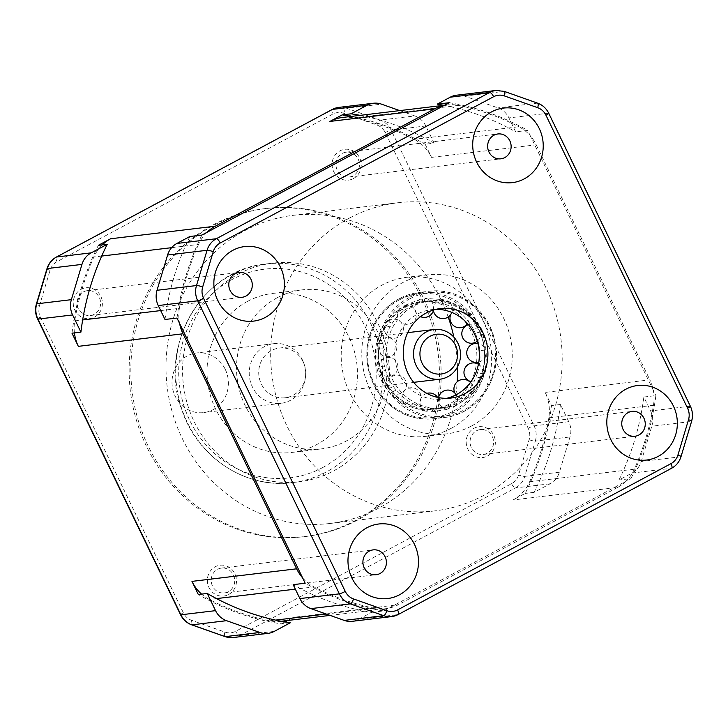 <?xml version="1.0" encoding="UTF-8"?>
<svg xmlns="http://www.w3.org/2000/svg" width="728" height="728" viewBox="0 0 728 728"><rect width="100%" height="100%" fill="white"/><g stroke="black" fill="none" stroke-linecap="round" stroke-linejoin="round"><path stroke-width="0.55" stroke-dasharray="3.64 2.73" d="M225.261 369.369A30.03 28.183 -96.8 0 1 203.794 412.585A30.03 28.183 -96.8 0 1 172.227 386.131A30.03 28.183 -96.8 0 1 196.633 352.953A30.03 28.183 -96.8 0 1 225.261 369.369M440.34 408.363A54.036 50.705 83.2 0 1 433.752 408.699L429.42 408.417A54.036 50.705 83.2 0 1 413.122 403.64L409.236 401.51A54.036 50.705 83.2 0 1 396.077 390.117L393.329 386.513A54.036 50.705 83.2 0 1 385.576 370.479L384.43 366.011A54.036 50.705 83.2 0 1 383.429 348.121L384.084 343.561A54.036 50.705 83.2 0 1 390.008 326.89L392.346 323.041A54.036 50.705 83.2 0 1 404.176 310.483L407.798 307.999A54.036 50.705 83.2 0 1 410.546 306.415A54.036 50.705 83.2 0 1 423.478 301.72L427.764 301.037A54.036 50.705 83.2 0 1 444.59 302.12L448.785 303.349A54.036 50.705 83.2 0 1 463.845 311.611L467.24 314.551A54.036 50.705 83.2 0 1 477.923 328.565L479.925 332.696A54.036 50.705 83.2 0 1 484.393 350.031L484.648 354.645A54.036 50.705 83.2 0 1 482.127 372.317L480.598 376.613A54.036 50.705 83.2 0 1 471.517 391.555L468.477 394.785A54.036 50.705 83.2 0 1 454.409 404.422L450.368 406.042A54.036 50.705 83.2 0 1 440.34 408.363L443.461 407.989A54.036 50.705 83.2 0 0 487.369 348.293A54.036 50.705 83.2 0 0 430.585 300.691A54.036 50.705 83.2 0 0 413.677 306.042A54.036 50.705 83.2 0 0 388.57 369.651A54.036 50.705 83.2 0 0 443.461 407.989M430.585 300.691L427.491 301.064L425.307 298.407A9.537 9.537 0 0 1 433.57 309.973M445.727 406.597L449.231 409.027L431.367 411.902L429.111 409.254A54.036 50.705 83.2 0 0 435.699 408.918A54.036 50.705 83.2 0 0 445.727 406.597L449.768 404.977A54.036 50.705 83.2 0 0 463.836 395.349L468.477 397.06L453.462 407.325L449.768 404.977M438.593 397.579A9.537 9.537 0 0 0 448.994 409.081L450.368 406.042M433.752 408.699L431.458 411.884A9.537 9.537 0 0 0 437.537 397.361M423.478 301.72L420.657 299.108L418.837 302.275A54.036 50.705 83.2 0 0 405.906 306.97A54.036 50.705 83.2 0 0 403.157 308.554L404.013 305.778L407.798 307.999M418.837 302.275L423.123 301.592L425.052 298.407L443.27 299.581L439.949 302.675A54.036 50.705 83.2 0 0 423.123 301.592L419.683 302.002A54.036 50.705 83.2 0 0 402.775 307.343A54.036 50.705 83.2 0 0 377.677 370.962A54.036 50.705 83.2 0 0 432.569 409.3A54.036 50.705 83.2 0 0 470.798 382M439.949 302.675L444.144 303.904L447.219 300.828L447.856 300.955A9.537 9.537 0 0 1 451.806 312.412M463.845 311.611L463.199 309.591L459.204 312.166A54.036 50.705 83.2 0 0 444.144 303.904M459.204 312.166L462.599 315.106L466.675 312.603L467.394 312.84M477.923 328.565L478.023 327.482L473.282 329.12A54.036 50.705 83.2 0 0 462.599 315.106M473.282 329.12L475.284 333.251L480.68 331.813L485.376 350.013A9.537 9.537 0 0 0 477.941 343.507M484.812 350.123L479.752 350.587A54.036 50.705 83.2 0 0 475.284 333.251M479.752 350.587L480.007 355.2L485.075 354.855M482.127 372.317L482.4 373.601L477.486 372.873A54.036 50.705 83.2 0 0 480.007 355.2M477.486 372.873L475.957 377.168L481.417 377.732M471.517 391.555L471.198 393.875L466.885 392.11A54.036 50.705 83.2 0 0 475.957 377.168M466.885 392.11L463.836 395.349M429.111 409.254L424.779 408.972L426.917 411.611L429.42 408.417M413.122 403.64L409.618 406.543L408.481 404.195A54.036 50.705 83.2 0 0 424.779 408.972M408.481 404.195L404.604 402.065L405.632 404.349L409.236 401.51M396.077 390.117L391.673 392.274L391.436 390.681A54.036 50.705 83.2 0 0 404.604 402.065M391.436 390.681L388.688 387.069L388.843 388.561L393.329 386.513M385.576 370.479L380.617 371.553L380.935 371.034A54.036 50.705 83.2 0 0 388.688 387.069M380.617 371.553L379.443 366.967L384.43 366.011M383.429 348.121L378.378 347.975L378.788 348.676A54.036 50.705 83.2 0 0 379.789 366.566L379.443 366.967M378.378 347.975L378.788 348.676L379.443 344.126L379.051 343.298L384.084 343.561M390.008 326.89L385.339 325.607L385.367 327.454A54.036 50.705 83.2 0 0 379.443 344.126M385.367 327.454L387.706 323.605L387.742 321.658L392.346 323.041M404.176 310.483L400.291 308.326L399.536 311.038A54.036 50.705 83.2 0 0 387.706 323.605M399.536 311.038L403.157 308.554M470.98 381.627A54.036 50.705 83.2 0 0 476.467 363.372M476.576 362.426A54.036 50.705 83.2 0 0 475.384 343.398M475.156 342.46A54.036 50.705 83.2 0 0 467.476 325.007M466.939 324.215A54.036 50.705 83.2 0 0 419.683 302.002M426.899 393.384A9.537 9.537 0 0 0 426.435 411.566L426.917 411.611M409.618 406.543L426.663 411.611M468.068 397.197L468.477 394.785M454.409 404.422L453.144 407.416M404.923 404.149L405.632 404.349M391.673 392.274L405.041 404.24M388.17 388.352L388.843 388.561M377.814 348.184A9.537 9.537 0 0 0 388.352 356.629A9.537 9.537 0 0 0 396.769 346.055A9.537 9.537 0 0 0 378.478 343.516L379.051 343.298M385.339 325.607L384.712 326.007A9.537 9.537 0 0 0 392.383 338.147A9.537 9.537 0 0 0 403.385 328.892A9.537 9.537 0 0 0 387.223 321.867M387.159 321.94L387.742 321.658M400.291 308.326L399.672 308.645A9.537 9.537 0 0 0 402.939 323.496A9.537 9.537 0 0 0 416.343 316.316A9.537 9.537 0 0 0 403.776 305.833L404.013 305.778M420.657 299.108L403.785 305.833M420.566 299.126L420.329 299.208A9.537 9.537 0 0 0 420.529 316.662M444.59 302.12L442.906 299.563M447.219 300.828L448.785 303.349M447.675 300.873L463.199 309.591M466.675 312.603L467.24 314.551M478.633 327.582L478.023 327.482M480.07 331.722L479.925 332.696M478.433 364.273A9.537 9.537 0 0 1 482.992 373.291L482.4 373.601M480.835 378.014L480.598 376.613M470.452 382.473A9.537 9.537 0 0 1 471.844 393.493L471.198 393.875M410.101 298.653A62.299 58.468 83.2 0 0 405.487 406.26A62.299 58.468 83.2 0 0 495.486 358.112A62.299 58.468 83.2 0 0 410.101 298.653M342.433 117.481A40.04 37.583 -96.8 0 1 353.772 117.954A256.274 240.513 -96.8 0 1 414.141 139.303A40.04 37.583 -96.8 0 1 431.54 157.375L536.217 144.808A40.04 37.583 83.2 0 0 530.275 135.772L653.28 390.226A40.04 37.583 83.2 0 0 649.84 379.843L545.163 392.41A40.04 37.583 -96.8 0 1 548.803 417.854A256.274 240.513 -96.8 0 1 529.638 481.754A40.04 37.583 -96.8 0 1 512.903 499.99L617.581 487.423A40.04 37.583 83.2 0 0 625.989 481.235L388.57 608.253A40.04 37.583 83.2 0 0 398.28 604.75L293.602 617.317A40.04 37.583 -96.8 0 1 281.072 621.275A40.04 37.583 -96.8 0 1 269.733 620.811A256.274 240.513 -96.8 0 1 209.364 599.462A40.04 37.583 -96.8 0 1 201.592 594.13M617.581 487.423L398.28 604.75M536.217 144.808L649.84 379.843M681.026 456.602A5.005 0.728 16.7 0 1 680.707 456.756L641.241 461.488A20.02 18.791 -96.8 0 1 631.968 473.054L618.973 480.007A257.275 241.45 -96.8 0 0 643.861 397.024L650.595 410.956A20.02 18.791 -96.8 0 1 651.815 426.226L691.291 421.485L680.707 456.756A20.02 18.791 -96.8 0 1 671.434 468.313L398.034 614.587L358.567 619.328A20.02 18.791 -96.8 0 1 352.306 621.303M456.538 95.204A20.02 18.791 -96.8 0 1 464.61 96.114L497.934 107.89A20.02 18.791 -96.8 0 1 508.936 117.927L515.67 131.859L527.682 130.412L530.275 135.772A40.04 37.583 83.2 0 0 518.818 126.736L414.141 139.303M641.241 461.488L651.815 426.226M643.861 397.024L655.873 395.586A257.275 241.45 -96.8 0 1 630.985 478.56L618.973 480.007M358.567 619.328L371.562 612.375A257.275 241.45 -96.8 0 1 293.166 584.657M371.562 612.375L383.574 610.928A257.275 241.45 -96.8 0 1 305.178 583.21M164.983 319.483A257.275 241.45 -96.8 0 1 189.862 236.509M176.995 318.045A257.275 241.45 -96.8 0 1 201.874 235.062M443.862 105.305A257.275 241.45 -96.8 0 1 515.67 131.859M449.285 102.694A257.275 241.45 -96.8 0 1 527.682 130.412M383.574 610.928L388.57 608.253A40.04 37.583 83.2 0 1 385.749 608.708A40.04 37.583 83.2 0 1 374.41 608.244A256.274 240.513 -96.8 0 1 314.041 586.895L295.331 589.143M548.803 417.854L653.48 405.287A256.274 240.513 -96.8 0 1 634.315 469.187A40.04 37.583 83.2 0 1 625.989 481.235L630.985 478.56M653.48 405.287A40.04 37.583 83.2 0 0 653.28 390.226L655.873 395.586M446.655 398.316A45.045 42.279 -96.8 0 1 442.397 399.071A45.045 42.279 -96.8 0 1 396.633 367.112A45.045 42.279 -96.8 0 1 417.554 314.068A45.045 42.279 -96.8 0 1 431.659 309.618A45.045 42.279 -96.8 0 1 435.972 309.336M451.041 428.41A80.089 75.157 -96.8 0 1 425.98 436.327A80.089 75.157 -96.8 0 1 341.805 365.774A80.089 75.157 -96.8 0 1 406.888 277.295A80.089 75.157 -96.8 0 1 488.242 334.116A80.089 75.157 -96.8 0 1 451.041 428.41M471.635 425.935A80.089 75.157 -96.8 0 1 446.573 433.861A80.089 75.157 -96.8 0 1 362.398 363.299A80.089 75.157 -96.8 0 1 427.482 274.829A80.089 75.157 -96.8 0 1 508.836 331.64A80.089 75.157 -96.8 0 1 471.635 425.935M302.593 577.859A40.04 37.583 83.2 0 0 314.041 586.895M160.679 310.583L179.379 308.335A40.04 37.583 83.2 0 0 179.579 323.405M206.87 232.396A40.04 37.583 83.2 0 0 198.544 244.444L171.608 247.675M179.379 308.335A256.274 240.513 -96.8 0 1 198.544 244.444M353.772 117.954L458.449 105.387A40.04 37.583 83.2 0 0 447.11 104.914A40.04 37.583 83.2 0 0 444.289 105.369M458.449 105.387A256.274 240.513 -96.8 0 1 518.818 126.736M349.376 218.1A155.164 145.618 -96.8 0 1 397.934 202.757A155.164 145.618 -96.8 0 1 561.015 339.457A155.164 145.618 -96.8 0 1 434.925 510.874A155.164 145.618 -96.8 0 1 277.295 400.791A155.164 145.618 -96.8 0 1 349.376 218.1M74.429 332.914A40.04 37.583 -96.8 0 1 74.702 320.902A256.274 240.513 -96.8 0 1 93.867 257.011A40.04 37.583 -96.8 0 1 102.302 244.854M545.163 392.41L551.515 405.551A257.275 241.45 -96.8 0 1 525.161 493.429L512.903 499.99M560.442 404.486A257.275 241.45 -96.8 0 1 534.088 492.355L550.131 483.774A20.02 18.791 83.2 0 0 559.404 472.217L569.979 436.955A20.02 18.791 83.2 0 0 568.75 421.676L560.442 404.486L551.515 405.551M568.75 421.676L534.088 425.844L391.136 130.13L425.798 125.971L434.115 143.161L425.188 144.235L431.54 157.375M267.686 392.328A25.025 23.487 -96.8 0 1 259.577 365.893A25.025 23.487 -96.8 0 1 279.252 348.075A25.025 23.487 -96.8 0 1 305.56 370.124A25.025 23.487 -96.8 0 1 285.221 397.77A25.025 23.487 -96.8 0 1 267.686 392.328M448.193 316.999A155.164 145.618 83.2 0 0 293.257 215.324A155.164 145.618 83.2 0 0 244.699 230.667A155.164 145.618 83.2 0 0 172.618 413.358A155.164 145.618 83.2 0 0 330.248 523.441A155.164 145.618 83.2 0 0 457.211 381.754M457.448 367.049A155.164 145.618 83.2 0 0 453.863 337.164M94.258 314.269A12.513 11.748 -96.8 0 1 90.345 315.506A12.513 11.748 -96.8 0 1 77.632 306.634A12.513 11.748 -96.8 0 1 83.438 291.901A12.513 11.748 -96.8 0 1 87.36 290.663A12.513 11.748 -96.8 0 1 100.073 299.536A12.513 11.748 -96.8 0 1 94.258 314.269M228.364 591.691A12.513 11.748 -96.8 0 1 224.452 592.929A12.513 11.748 -96.8 0 1 211.739 584.056A12.513 11.748 -96.8 0 1 217.554 569.323A12.513 11.748 -96.8 0 1 221.467 568.086A12.513 11.748 -96.8 0 1 234.179 576.958A12.513 11.748 -96.8 0 1 228.364 591.691M487.214 453.207A12.513 11.748 -96.8 0 1 483.301 454.445A12.513 11.748 -96.8 0 1 470.588 445.563A12.513 11.748 -96.8 0 1 476.394 430.83A12.513 11.748 -96.8 0 1 480.316 429.593A12.513 11.748 -96.8 0 1 493.029 438.474A12.513 11.748 -96.8 0 1 487.214 453.207M353.098 175.785A12.513 11.748 -96.8 0 1 349.185 177.022A12.513 11.748 -96.8 0 1 336.473 168.141A12.513 11.748 -96.8 0 1 342.287 153.408A12.513 11.748 -96.8 0 1 346.2 152.17A12.513 11.748 -96.8 0 1 358.913 161.052A12.513 11.748 -96.8 0 1 353.098 175.785M302.484 360.096A30.03 28.183 83.2 0 0 273.855 343.68A30.03 28.183 83.2 0 0 249.449 376.858A30.03 28.183 83.2 0 0 281.017 403.321A30.03 28.183 83.2 0 0 302.484 360.096M71.99 333.206A257.275 241.45 -96.8 0 1 98.344 245.327M351.196 116.425A257.275 241.45 -96.8 0 1 425.188 144.235M290.263 622.804L281.345 623.878A257.275 241.45 -96.8 0 1 198.316 594.521M281.345 623.878L284.957 621.94M287.687 620.484L293.602 617.317M353.371 178.588A15.516 14.56 83.2 0 0 354.518 151.788A15.516 14.56 83.2 0 0 332.104 163.782A15.516 14.56 83.2 0 0 353.371 178.588M487.478 456.019A15.516 14.56 83.2 0 0 488.634 429.211A15.516 14.56 83.2 0 0 466.211 441.204A15.516 14.56 83.2 0 0 487.478 456.019M228.638 594.503A15.516 14.56 83.2 0 0 229.784 567.704A15.516 14.56 83.2 0 0 207.371 579.697A15.516 14.56 83.2 0 0 228.638 594.503M94.522 317.08A15.516 14.56 83.2 0 0 95.677 290.272A15.516 14.56 83.2 0 0 73.255 302.266A15.516 14.56 83.2 0 0 94.522 317.08M277.141 297.788A80.089 75.157 83.2 0 0 239.94 392.074A80.089 75.157 83.2 0 0 321.303 448.894A80.089 75.157 83.2 0 0 386.377 360.424A80.089 75.157 83.2 0 0 302.211 289.862A80.089 75.157 83.2 0 0 277.141 297.788M247.629 301.328A80.089 75.157 83.2 0 0 210.428 395.623A80.089 75.157 83.2 0 0 291.782 452.434A80.089 75.157 83.2 0 0 356.866 363.964A80.089 75.157 83.2 0 0 272.691 293.411A80.089 75.157 83.2 0 0 247.629 301.328M238.429 274.028A110.119 103.349 -96.8 0 1 272.891 263.136A110.119 103.349 -96.8 0 1 388.625 360.151A110.119 103.349 -96.8 0 1 299.135 481.8A110.119 103.349 -96.8 0 1 187.269 403.676A110.119 103.349 -96.8 0 1 238.429 274.028M214.633 224.806A165.174 155.018 -96.8 0 1 266.33 208.472A165.174 155.018 -96.8 0 1 439.93 353.99A165.174 155.018 -96.8 0 1 305.705 536.472A165.174 155.018 -96.8 0 1 137.901 419.283A165.174 155.018 -96.8 0 1 214.633 224.806M212.913 225.016A165.174 155.018 -96.8 0 1 264.61 208.681A165.174 155.018 -96.8 0 1 438.211 354.199A165.174 155.018 -96.8 0 1 303.986 536.673A165.174 155.018 -96.8 0 1 136.181 419.492A165.174 155.018 -96.8 0 1 212.913 225.016M399.727 110.601L414.787 115.934L380.125 120.093L346.81 108.308L381.472 104.15M360.123 115.361A257.275 241.45 -96.8 0 1 434.115 143.161M425.798 125.971A20.02 18.791 83.2 0 0 414.787 115.934M534.088 492.355L525.161 493.429M399.208 299.963A62.299 58.468 83.2 0 0 394.585 407.571A62.299 58.468 83.2 0 0 484.584 359.423A62.299 58.468 83.2 0 0 399.208 299.963M409.118 297.57A63.563 59.66 83.2 0 0 379.588 372.408A63.563 59.66 83.2 0 0 444.162 417.508A63.563 59.66 83.2 0 0 495.823 347.283A63.563 59.66 83.2 0 0 429.01 291.282A63.563 59.66 83.2 0 0 409.118 297.57M399.09 298.771A63.563 59.66 83.2 0 0 369.56 373.61A63.563 59.66 83.2 0 0 434.143 418.709A63.563 59.66 83.2 0 0 485.794 348.485A63.563 59.66 83.2 0 0 418.982 292.483A63.563 59.66 83.2 0 0 399.09 298.771M504.322 91.4A5.005 1.565 -70.5 0 0 504.076 91.373L537.4 103.148A20.02 18.791 -96.8 0 1 548.412 113.195L690.062 406.215A20.02 18.791 -96.8 0 1 691.291 421.485A5.005 0.728 16.7 0 0 691.6 421.339M496.005 90.463A20.02 18.791 -96.8 0 1 504.076 91.373L464.61 96.114M537.646 103.176A5.005 1.565 -70.5 0 0 537.4 103.148L497.934 107.89M548.739 113.25A5.005 0.592 -25.8 0 0 548.412 113.195L508.936 117.927M690.39 406.269A5.005 0.592 -25.8 0 0 690.062 406.215L650.595 410.956M631.968 473.054L671.434 468.313M101.693 256.065L93.867 257.011M74.702 320.902L82.655 319.947M322.859 467.467A105.114 98.644 -96.8 0 1 178.797 367.139A105.114 98.644 -96.8 0 1 330.649 285.895A105.114 98.644 -96.8 0 1 322.859 467.467M231.559 274.856A110.119 103.349 83.2 0 0 180.407 404.504A110.119 103.349 83.2 0 0 292.274 482.628A110.119 103.349 83.2 0 0 326.736 471.735A110.119 103.349 83.2 0 0 377.896 342.087A110.119 103.349 83.2 0 0 266.02 263.964A110.119 103.349 83.2 0 0 231.559 274.856M559.404 472.217L524.742 476.376L535.317 441.113L569.979 436.955M39.476 305.614L50.05 270.352A15.015 14.096 -96.8 0 1 57.011 261.68L332.914 114.069A15.015 14.096 -96.8 0 1 343.671 113.259L376.986 125.043A15.015 14.096 -96.8 0 1 385.249 132.569L528.2 428.282A15.015 14.096 -96.8 0 1 529.12 439.73L518.545 475.002A15.015 14.096 -96.8 0 1 511.584 483.665L235.681 631.285A15.015 14.096 -96.8 0 1 224.925 632.086L191.61 620.311A15.015 14.096 -96.8 0 1 183.347 612.785L40.395 317.071A15.015 14.096 -96.8 0 1 39.476 305.614A5.005 0.728 16.7 0 1 36.4 303.976M385.249 132.569A5.005 0.592 -25.8 0 1 391.136 130.13A20.02 18.791 83.2 0 0 380.125 120.093A5.005 1.565 -70.5 0 0 376.986 125.043M343.671 113.259A5.005 1.565 -70.5 0 1 346.81 108.308A20.02 18.791 83.2 0 0 338.729 107.407M233.297 637.537A20.02 18.791 83.2 0 0 239.558 635.553L515.46 487.933L550.131 483.774M274.229 631.394L239.558 635.553A5.005 1.62 -118.1 0 1 235.681 631.285M511.584 483.665A5.005 1.62 -118.1 0 0 515.46 487.933A20.02 18.791 83.2 0 0 524.742 476.376A5.005 0.728 16.7 0 1 518.545 475.002M529.12 439.73A5.005 0.728 16.7 0 0 535.317 441.113A20.02 18.791 83.2 0 0 534.088 425.844A5.005 0.592 -25.8 0 0 528.2 428.282M224.925 632.086A5.005 1.565 -70.5 0 0 224.761 636.472M191.61 620.311A5.005 1.565 -70.5 0 0 191.655 624.824M183.347 612.785A5.005 0.592 -25.8 0 0 180.562 614.75M40.395 317.071A5.005 0.592 -25.8 0 0 37.61 319.046M332.104 109.582A5.005 1.62 -118.1 0 0 332.914 114.069M50.05 270.352A5.005 0.728 16.7 0 1 46.974 268.714M56.193 257.202A5.005 1.62 -118.1 0 0 57.011 261.68M216.562 598.598L209.364 599.462M269.733 620.811L275.594 620.101M326.199 614.032L374.41 608.244M634.315 469.187L529.638 481.754M432.569 409.3L435.699 408.918M453.653 407.216A9.537 9.537 0 0 0 456.147 394.794M409.245 406.524A9.537 9.537 0 0 0 420.475 393.994A9.537 9.537 0 0 0 406.297 389.28A9.537 9.537 0 0 0 404.932 404.158M391.072 392.164A9.537 9.537 0 0 0 406.279 382.655A9.537 9.537 0 0 0 394.094 375.575A9.537 9.537 0 0 0 388.179 388.37M388.188 388.397L380.043 371.553M380.034 371.526A9.537 9.537 0 0 0 397.898 366.175A9.537 9.537 0 0 0 387.997 357.421A9.537 9.537 0 0 0 378.86 366.976L377.814 348.193M378.487 343.507L384.739 325.926M387.169 321.931L399.809 308.517M443.061 299.554A9.537 9.537 0 0 0 433.442 310.492M463.718 309.664A9.537 9.537 0 0 0 451.924 312.458M451.606 312.904A9.537 9.537 0 0 0 450.787 314.405M467.44 323.541A9.537 9.537 0 0 0 467.385 312.831M468.404 324.652A9.537 9.537 0 0 1 478.624 327.573L467.33 312.767M477.295 341.168A9.537 9.537 0 0 0 480.689 331.822M478.815 362.089A9.537 9.537 0 0 0 485.64 354.727M485.64 354.754L482.992 373.309M471.043 381.645A9.537 9.537 0 0 0 481.399 377.768M481.408 377.741L471.771 393.593M454.864 393.084A9.537 9.537 0 0 0 468.486 397.06M444.162 417.508C479.151 414.496 504.668 374.147 494.203 338.32C487.059 308.508 457.557 287.223 429.01 291.282L418.982 292.483L399.044 298.789C378.751 310.638 367.995 328.91 366.776 353.617C366.694 368.905 371.107 382.61 380.025 394.749C394.303 412.63 412.339 420.611 434.143 418.709L444.162 417.508M442.397 399.071L450.969 398.043M431.659 309.618L440.231 308.581M427.482 274.829L406.888 277.295M446.573 433.861L425.98 436.327M444.571 105.223L447.11 104.914M285.221 397.77L413.686 382.346M279.252 348.075L407.716 332.651M330.248 523.441L434.925 510.874M293.257 215.324L397.934 202.757M90.345 315.506L242.033 297.297M87.36 290.663L239.057 272.454M224.452 592.929L376.149 574.72M221.467 568.086L373.164 549.877M483.301 454.445L634.989 436.236M480.316 429.593L632.013 411.384M349.185 177.022L500.882 158.813M346.2 152.17L497.897 133.961M273.855 343.68L196.633 352.953M281.017 403.321L203.794 412.585M299.135 481.8L292.274 482.628C246.055 489.025 198.034 457.685 182.209 411.02C157.057 347.465 201.429 269.315 266.02 263.964L272.891 263.136M291.782 452.434L321.303 448.894M272.691 293.411L302.211 289.862M303.986 536.673L305.705 536.472M264.61 208.681L266.33 208.472M330.075 615.397L385.749 608.708"/><path stroke-width="1.09" d="M450.377 338.611A20.02 18.791 83.2 0 0 420.129 350.978A20.02 18.791 83.2 0 0 445.718 372.827A20.02 18.791 83.2 0 0 450.377 338.611M422.477 373.746A25.025 23.487 -96.8 0 1 414.369 347.311A25.025 23.487 -96.8 0 1 434.043 329.493A25.025 23.487 -96.8 0 1 451.569 334.935A25.025 23.487 -96.8 0 1 459.677 361.37A25.025 23.487 -96.8 0 1 440.003 379.188A25.025 23.487 -96.8 0 1 422.477 373.746M476.467 363.372A54.036 50.705 83.2 0 0 476.576 362.426M475.384 343.398A54.036 50.705 83.2 0 0 475.156 342.46M467.476 325.007A54.036 50.705 83.2 0 0 466.939 324.215M201.592 594.13A40.04 37.583 -96.8 0 1 191.964 581.381L296.642 568.814A40.04 37.583 83.2 0 0 302.593 577.859L179.579 323.405A40.04 37.583 83.2 0 0 183.019 333.779L78.342 346.346A40.04 37.583 -96.8 0 1 74.429 332.914M296.642 568.814L183.019 333.779M102.302 244.854A40.04 37.583 -96.8 0 1 110.611 238.766L215.288 226.199A40.04 37.583 83.2 0 0 206.87 232.396L444.289 105.369A40.04 37.583 83.2 0 0 434.58 108.872L329.902 121.439L342.169 114.878A257.275 241.45 -96.8 0 1 351.196 116.425M215.288 226.199L434.58 108.872M671.434 468.313A5.005 1.62 -118.1 0 0 671.635 468.25L398.234 614.523A5.005 1.62 -118.1 0 1 398.034 614.587A20.02 18.791 -96.8 0 1 391.773 616.57L352.306 621.303A20.02 18.791 -96.8 0 1 344.226 620.402L383.692 615.66A5.005 1.565 -70.5 0 0 386.832 610.71A15.015 14.096 83.2 0 0 397.588 609.909L670.989 463.636A15.015 14.096 83.2 0 0 677.95 454.964A5.005 0.728 16.7 0 1 681.026 456.602L691.6 421.339C693.074 416.17 692.674 411.147 690.39 406.269A5.005 0.592 -25.8 0 1 687.605 408.244L545.945 115.215A5.005 0.592 -25.8 0 0 548.739 113.25C546.3 108.372 542.606 105.014 537.646 103.176A5.005 1.565 -70.5 0 1 537.692 107.689L504.377 95.914A5.005 1.565 -70.5 0 0 504.322 91.4L496.005 90.463A20.02 18.791 -96.8 0 0 489.735 92.447L450.268 97.188A20.02 18.791 -96.8 0 1 456.538 95.204L496.005 90.463M397.588 609.909A5.005 1.62 -118.1 0 1 398.234 614.523L391.773 616.57A20.02 18.791 -96.8 0 1 383.692 615.66L350.377 603.885L310.911 608.617A20.02 18.791 -96.8 0 1 299.9 598.58L339.366 593.848A5.005 0.592 -25.8 0 0 345.263 591.4A15.015 14.096 83.2 0 0 353.517 598.935L386.832 610.71M353.517 598.935A5.005 1.565 -70.5 0 1 350.377 603.885A20.02 18.791 -96.8 0 1 339.366 593.848L197.716 300.819L158.249 305.56A20.02 18.791 -96.8 0 1 157.021 290.29L167.595 255.018A20.02 18.791 -96.8 0 1 176.868 243.461L189.862 236.509L201.874 235.062L206.87 232.396M310.911 608.617L344.226 620.402M302.593 577.859L305.178 583.21L293.166 584.657L299.9 598.58M158.249 305.56L164.983 319.483L176.995 318.045L179.579 323.405M450.268 97.188L437.273 104.14A257.275 241.45 -96.8 0 1 443.862 105.305M437.273 104.14L449.285 102.694L444.289 105.369M367.012 527.709A37.538 35.235 -96.8 0 1 418.464 563.536A37.538 35.235 -96.8 0 1 364.228 592.556A37.538 35.235 -96.8 0 1 367.012 527.709M625.862 389.216A37.538 35.235 -96.8 0 1 677.313 425.052A37.538 35.235 -96.8 0 1 623.077 454.063A37.538 35.235 -96.8 0 1 625.862 389.216M491.746 111.793A37.538 35.235 -96.8 0 1 543.197 147.629A37.538 35.235 -96.8 0 1 488.961 176.64A37.538 35.235 -96.8 0 1 491.746 111.793M232.905 250.286A37.538 35.235 -96.8 0 1 284.357 286.113A37.538 35.235 -96.8 0 1 230.121 315.133A37.538 35.235 -96.8 0 1 232.905 250.286M426.135 313.04A45.045 42.279 -96.8 0 1 440.231 308.581A45.045 42.279 -96.8 0 1 487.578 348.275A45.045 42.279 -96.8 0 1 450.969 398.043A45.045 42.279 -96.8 0 1 405.205 366.075A45.045 42.279 -96.8 0 1 426.135 313.04M435.972 309.336A45.045 42.279 -96.8 0 1 478.997 349.304A45.045 42.279 -96.8 0 1 446.655 398.316M369.251 551.114A12.513 11.748 83.2 0 0 363.436 565.847A12.513 11.748 83.2 0 0 376.149 574.72A12.513 11.748 83.2 0 0 386.313 560.897A12.513 11.748 83.2 0 0 373.164 549.877A12.513 11.748 83.2 0 0 369.251 551.114M628.091 412.621A12.513 11.748 83.2 0 0 622.285 427.354A12.513 11.748 83.2 0 0 634.989 436.236A12.513 11.748 83.2 0 0 645.163 422.413A12.513 11.748 83.2 0 0 632.013 411.384A12.513 11.748 83.2 0 0 628.091 412.621M493.984 135.199A12.513 11.748 83.2 0 0 488.17 149.932A12.513 11.748 83.2 0 0 500.882 158.813A12.513 11.748 83.2 0 0 511.047 144.99A12.513 11.748 83.2 0 0 497.897 133.961A12.513 11.748 83.2 0 0 493.984 135.199M235.135 273.692A12.513 11.748 83.2 0 0 229.32 288.425A12.513 11.748 83.2 0 0 242.033 297.297A12.513 11.748 83.2 0 0 252.206 283.474A12.513 11.748 83.2 0 0 239.057 272.454A12.513 11.748 83.2 0 0 235.135 273.692M399.727 110.601L381.472 104.15A20.02 18.791 83.2 0 0 373.4 103.249A20.02 18.791 83.2 0 0 367.13 105.223L351.087 113.814L342.169 114.878M367.13 105.223L332.469 109.391L56.566 257.002L91.228 252.844L107.271 244.262L98.344 245.327L110.611 238.766M329.902 121.439A40.04 37.583 -96.8 0 1 342.433 117.481L444.571 105.223M457.211 381.754A155.164 145.618 83.2 0 0 457.448 367.049M453.863 337.164A155.164 145.618 83.2 0 0 448.193 316.999M71.38 299.663L81.955 264.401L47.293 268.559L36.709 303.831L71.38 299.663A20.02 18.791 83.2 0 0 72.6 314.942L80.917 332.132L71.99 333.206L78.342 346.346M191.964 581.381L198.316 594.521L207.243 593.457L215.552 610.646A20.02 18.791 83.2 0 0 226.563 620.684L259.878 632.468A20.02 18.791 83.2 0 0 267.959 633.369A20.02 18.791 83.2 0 0 274.229 631.394L290.263 622.804A257.275 241.45 -96.8 0 1 207.243 593.457M284.957 621.94L287.687 620.484M80.917 332.132A257.275 241.45 -96.8 0 1 107.271 244.262M91.228 252.844A20.02 18.791 83.2 0 0 81.955 264.401M351.087 113.814A257.275 241.45 -96.8 0 1 360.123 115.361M220.22 242.988A5.005 1.62 -118.1 0 0 216.334 238.72L489.735 92.447A5.005 1.62 -118.1 0 1 493.62 96.715L220.22 242.988A15.015 14.096 83.2 0 0 213.258 251.661L202.684 286.923A15.015 14.096 83.2 0 0 203.603 298.38L345.263 591.4M203.603 298.38A5.005 0.592 -25.8 0 1 197.716 300.819A20.02 18.791 -96.8 0 1 196.487 285.549L207.061 250.286A20.02 18.791 -96.8 0 1 216.334 238.72L176.868 243.461M167.595 255.018L207.061 250.286A5.005 0.728 16.7 0 1 213.258 251.661M157.021 290.29L196.487 285.549A5.005 0.728 16.7 0 1 202.684 286.923M504.377 95.914A15.015 14.096 83.2 0 0 493.62 96.715M545.945 115.215A15.015 14.096 83.2 0 0 537.692 107.689M677.95 454.964L688.524 419.701A5.005 0.728 16.7 0 1 691.6 421.339M688.524 419.701A15.015 14.096 83.2 0 0 687.605 408.244M681.026 456.602C679.388 461.798 676.257 465.683 671.635 468.25A5.005 1.62 -118.1 0 0 670.989 463.636M171.608 247.675L101.693 256.065M82.655 319.947L160.679 310.583M226.563 620.684L191.901 624.851L225.216 636.627L259.878 632.468M36.4 303.976A5.005 0.728 16.7 0 1 36.709 303.831A20.02 18.791 83.2 0 0 37.938 319.101A5.005 0.592 -25.8 0 1 37.61 319.046C35.326 314.168 34.926 309.145 36.4 303.976L46.974 268.714A5.005 0.728 16.7 0 1 47.293 268.559A20.02 18.791 83.2 0 1 56.566 257.002A5.005 1.62 -118.1 0 0 56.365 257.066L332.268 109.446L338.729 107.407A20.02 18.791 83.2 0 0 332.469 109.391A5.005 1.62 -118.1 0 0 332.268 109.446A5.005 1.62 -118.1 0 0 332.104 109.582M72.6 314.942L37.938 319.101L180.89 614.805L215.552 610.646M191.655 624.824C186.696 622.986 183.001 619.628 180.562 614.75A5.005 0.592 -25.8 0 0 180.89 614.805A20.02 18.791 83.2 0 0 191.901 624.851A5.005 1.565 -70.5 0 1 191.655 624.824L224.97 636.6A5.005 1.565 -70.5 0 0 225.216 636.627A20.02 18.791 83.2 0 0 233.297 637.537L267.959 633.369M224.761 636.472A5.005 1.565 -70.5 0 0 224.97 636.6L233.297 637.537M46.974 268.714C48.612 263.518 51.743 259.632 56.365 257.066A5.005 1.62 -118.1 0 0 56.193 257.202M295.331 589.143L216.562 598.598M275.594 620.101L326.199 614.032M456.147 394.794A9.537 9.537 0 0 0 438.593 397.579M420.529 316.662A9.537 9.537 0 0 0 433.57 309.973M433.442 310.492A9.537 9.537 0 0 0 451.806 312.412M450.787 314.405A9.537 9.537 0 0 0 467.44 323.541M468.404 324.652A9.537 9.537 0 0 0 462.944 338.238A9.537 9.537 0 0 0 477.295 341.168M477.941 343.507A9.537 9.537 0 0 0 466.748 352.634A9.537 9.537 0 0 0 478.815 362.089M478.433 364.273A9.537 9.537 0 0 0 464.719 368.705A9.537 9.537 0 0 0 471.043 381.645M470.452 382.473A9.537 9.537 0 0 0 454.864 393.084M437.537 397.361A9.537 9.537 0 0 0 426.899 393.384M504.322 91.4L537.646 103.176M548.739 113.25L690.39 406.269M413.686 382.346L440.003 379.188M407.716 332.651L434.043 329.493M338.729 107.407L373.4 103.249M37.61 319.046L180.562 614.75M281.236 621.257L330.075 615.397"/></g></svg>
